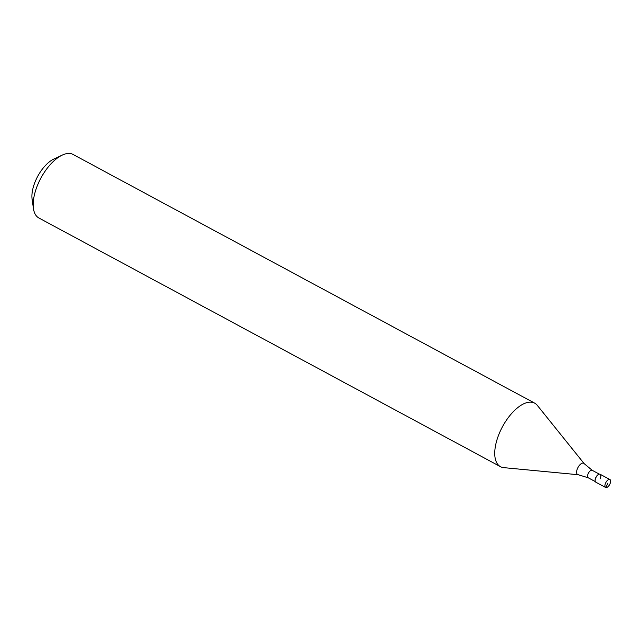 <?xml version="1.0" encoding="UTF-8"?>
<svg xmlns="http://www.w3.org/2000/svg" width="642" height="642" viewBox="0 0 642 642"><rect width="100%" height="100%" fill="white"/><g stroke="black" fill="none" stroke-linecap="round" stroke-linejoin="round"><path stroke-width="0.96" d="M605.743 482.736A4.51 2.143 -61.7 0 1 609.9 479.526A4.51 2.143 -61.7 0 1 609.78 484.261A4.51 2.143 -61.7 0 1 605.623 487.471A4.51 2.143 -61.7 0 1 605.743 482.736M609.9 479.526L600.126 474.261A4.51 2.143 118.3 0 0 595.961 477.463A4.51 2.143 118.3 0 0 595.848 482.198L605.623 487.471M595.142 480.874A4.237 2.014 -61.7 0 1 595.126 480.738A4.237 2.014 -61.7 0 1 595.872 477.399A4.237 2.014 -61.7 0 1 598.505 474.462A4.237 2.014 -61.7 0 1 598.633 474.406M595.126 480.738L595.166 481.018A4.51 2.143 -61.7 0 1 595.961 477.463A4.51 2.143 -61.7 0 1 598.761 474.342A4.51 2.143 -61.7 0 1 600.005 478.996M578.217 474.727L503.753 467.641A36.072 17.157 -61.7 0 1 500.447 466.662A36.072 17.157 -61.7 0 1 501.41 428.776A36.072 17.157 -61.7 0 1 534.674 403.144A36.072 17.157 -61.7 0 1 537.306 405.367L584.18 463.652A6.412 3.049 -61.7 0 0 577.8 467.809A6.412 3.049 -61.7 0 0 578.217 474.727L588.216 477.784L595.327 481.612M534.674 403.144L73.116 154.473A36.072 17.157 118.3 0 0 62.234 155.115A36.072 17.157 118.3 0 0 39.852 180.105A36.072 17.157 118.3 0 0 33.44 208.554A36.072 17.157 118.3 0 0 38.897 217.991L500.447 466.662M62.234 155.115L53.687 159.136A27.06 12.872 118.3 0 0 36.907 177.874A27.06 12.872 118.3 0 0 32.1 199.213L33.44 208.554M607.757 483.498L605.743 487.527M599.347 474.149L592.237 470.321A4.237 2.014 118.3 0 0 588.329 473.331A4.237 2.014 118.3 0 0 588.216 477.784M592.237 470.321L584.18 463.652"/></g></svg>
